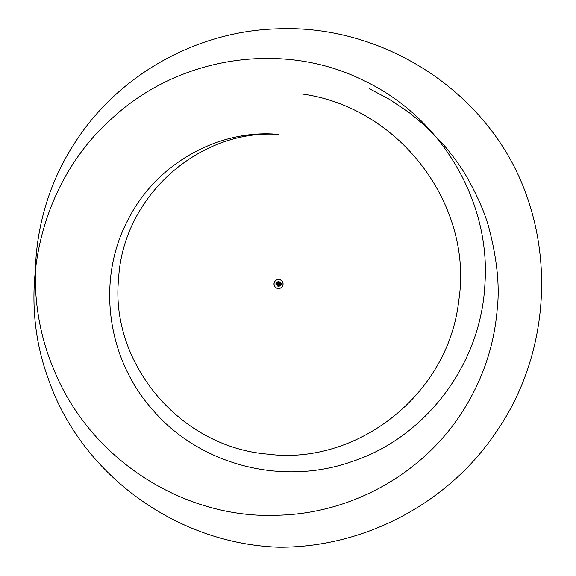 <?xml version="1.0" encoding="UTF-8"?>
<svg xmlns="http://www.w3.org/2000/svg" width="576" height="576" viewBox="0 0 576 576"><rect width="100%" height="100%" fill="white"/><g stroke="black" fill="none" stroke-linecap="round" stroke-linejoin="round"><path stroke-width="0.43" stroke-dasharray="2.88 2.16" d="M278.532 285.379A1.39 1.39 0 0 0 279.922 283.982A1.39 1.39 0 0 0 278.532 282.593A1.39 1.39 0 0 0 277.142 283.982A1.39 1.39 0 0 0 278.532 285.379M279.986 282.787C279.396 286.502 278.338 286.639 276.818 283.198C280.418 282.139 280.987 283.025 278.532 285.862C276.034 284.45 276.113 283.198 278.77 282.103L278.417 282.492C276.588 283.558 276.624 284.558 278.532 285.487A1.483 1.483 0 0 0 280.015 283.982A1.483 1.483 0 0 0 278.532 282.499L278.525 282.492C276.854 285.257 277.358 285.739 280.051 283.925C277.25 282.262 276.739 282.794 278.532 285.53C280.663 283.622 280.296 282.744 277.438 282.895L278.532 285.732L280.282 283.212A1.922 1.922 0 0 1 278.532 285.905A1.915 1.915 0 0 1 277.193 282.614A1.822 1.822 0 0 1 279.439 282.031L279.986 282.787L278.532 282.283L277.438 282.895M278.719 282.492L278.525 282.492A1.483 1.483 0 0 0 277.049 283.982A1.483 1.483 0 0 0 278.532 285.466C280.411 284.609 280.476 283.608 278.719 282.492L278.77 282.103M277.207 282.593L278.669 282.067L280.282 283.198A1.915 1.915 0 0 1 278.532 285.898A1.922 1.922 0 0 1 277.207 282.593L277.207 282.593A1.822 1.822 0 0 0 277.193 282.614L277.186 282.629A1.822 1.822 0 0 1 279.439 282.031L278.532 286.618L278.402 282.485L278.532 285.862M278.532 288.533A4.543 4.543 0 0 0 283.075 283.982A4.543 4.543 0 0 0 278.532 279.439A4.543 4.543 0 0 0 273.982 283.982A4.543 4.543 0 0 0 278.532 288.533A4.543 4.543 0 0 0 283.075 283.982A4.543 4.543 0 0 0 278.532 279.439M277.186 282.629L279.331 282.269M278.532 285.53L279.346 282.24M278.532 288.511A4.522 4.522 0 0 0 283.054 283.982A4.522 4.522 0 0 0 278.532 279.461A4.522 4.522 0 0 0 274.01 283.982A4.522 4.522 0 0 0 278.532 288.511M278.532 286.459A2.477 2.477 0 0 0 281.009 283.982A2.477 2.477 0 0 0 278.532 281.513A2.477 2.477 0 0 0 276.055 283.982A2.477 2.477 0 0 0 278.532 286.459"/><path stroke-width="0.86" d="M279.799 285.257L279.374 284.659L281.052 284.537L281.088 283.457L279.727 283.507L279.734 284.443L279.734 283.529L279.101 283.421L278.986 282.78L278.071 282.78L277.963 283.421L277.33 283.529L277.33 284.443L277.963 284.551L278.071 285.192L278.986 285.192L279.101 284.551L279.734 284.443L279.238 284.465L279.799 285.257L279.108 284.947L279.058 286.567L277.956 286.502L277.956 284.947L277.265 285.257L277.567 284.566L276.012 284.566M275.954 284.508L275.954 283.457L277.567 283.406L277.265 282.715L277.956 283.025L277.956 281.462L279.058 281.405L279.202 283.118L279.799 282.715L279.49 283.406L281.11 283.457L281.11 284.508L279.727 284.465L281.052 284.566L279.49 284.566M278.532 288.533A4.543 4.543 0 0 0 283.075 283.982A4.543 4.543 0 0 0 278.532 279.439A4.543 4.543 0 0 0 273.982 283.982A4.543 4.543 0 0 0 278.532 288.533A4.543 4.543 0 0 1 273.982 283.982A4.543 4.543 0 0 1 278.532 279.439M279.49 283.406L279.058 281.434L279.108 283.025M277.567 284.566L276.012 284.537L277.956 284.947M277.956 286.502L278.05 285.178L278.006 286.538L279.058 286.538L279.007 285.178L278.078 285.206L278.057 284.688L278.006 286.567M279.058 286.567L279.007 284.688L279.108 286.502M279.288 283.493L281.052 283.435L279.396 283.313M277.956 283.025L278.986 282.766L279.058 281.434L278.006 281.434L277.862 283.147L275.976 283.457L275.976 284.508L277.315 284.436L277.337 283.507L275.954 283.457M276.012 283.406L277.567 283.406M277.265 282.715L278.042 283.234M279.396 284.659L279.022 284.738M277.265 285.257L278.042 284.738M279.799 282.715L279.022 283.234M369.446 88.762L389.419 99.324L409.255 112.658L424.541 125.28L444.132 145.375C454.104 157.298 461.801 168.084 467.222 177.718C478.037 196.978 485.424 214.258 489.37 229.55C497.189 260.1 499.802 286.697 497.21 309.334C494.201 345.413 482.926 379.037 463.378 410.198C425.088 471.636 354.391 512.899 279.547 515.174C185.832 520.027 90.806 460.663 54.05 370.037C23.386 298.584 30.413 211.046 74.21 143.82C116.978 76.046 195.379 30.924 277.97 28.843C370.742 24.941 465.408 76.896 511.416 161.33C556.992 245.779 550.505 354.902 495.252 433.361C447.444 503.813 363.672 547.819 278.532 547.2C174.24 543.6 80.417 472.37 48.478 379.274C14.112 286.711 42.739 179.172 112.5 117.958C180.943 54.799 284.861 41.371 362.945 80.186C442.267 117.166 490.824 202.601 484.913 283.982C481.039 365.803 424.303 437.933 352.073 461.534C280.159 487.044 198.209 463.507 152.69 409.831C105.617 357.077 97.279 278.755 127.238 221.314C155.873 162.857 219.622 128.801 278.532 134.431L278.532 134.431C200.628 128.714 122.983 195.084 118.584 278.957C110.117 362.11 178.654 446.897 267.826 454.14C356.126 465.696 448.265 395.374 458.69 301.018C473.659 207.684 401.962 108 302.522 94.068M278.532 288.454A4.464 4.464 0 0 0 282.996 283.982A4.464 4.464 0 0 0 278.532 279.518A4.464 4.464 0 0 0 274.061 283.982A4.464 4.464 0 0 0 278.532 288.454"/></g></svg>

